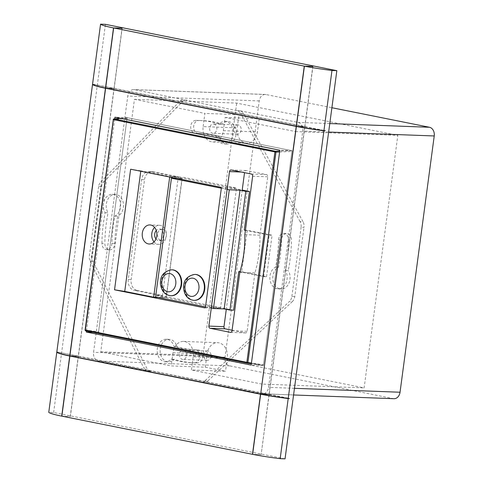 <?xml version="1.0" encoding="UTF-8"?>
<svg xmlns="http://www.w3.org/2000/svg" width="483" height="483" viewBox="0 0 483 483"><rect width="100%" height="100%" fill="white"/><g stroke="black" fill="none" stroke-linecap="round" stroke-linejoin="round"><path stroke-width="0.36" stroke-dasharray="2.42 1.81" d="M171.266 295.723A12.969 9.98 92.1 0 1 170.034 295.578A12.969 9.98 92.1 0 1 161.823 281.589A12.969 9.98 92.1 0 1 172.226 269.804M194.407 300.354A12.969 9.98 92.1 0 1 193.176 300.209A12.969 9.98 92.1 0 1 184.965 286.22A12.969 9.98 92.1 0 1 195.367 274.435M137.16 290.428L162.469 295.499L178.312 176.778L153.002 171.713A9.533 7.336 -87.9 0 0 152.097 171.604A9.533 7.336 -87.9 0 0 144.514 179.688L131.189 279.56A9.533 7.336 -87.9 0 0 137.16 290.428L134.238 290.325A9.533 7.336 92.1 0 1 128.267 279.452L141.591 179.579A9.533 7.336 92.1 0 1 149.175 171.495A9.533 7.336 92.1 0 1 150.08 171.604L175.389 176.669L178.312 176.778M233.603 310.213L134.238 290.325M155.9 295.252L171.737 176.536L182.151 178.619L166.309 297.341L155.9 295.252L162.469 295.499M239.9 110.752L236.978 110.643A7.625 5.868 92.1 0 1 240.776 113.674L243.698 113.783L248.274 122.102L295.566 131.569L287.343 193.194L293.078 203.627L302.763 131.08A7.625 5.868 -87.9 0 0 297.981 122.38L239.9 110.752A7.625 5.868 92.1 0 1 243.698 113.783M236.978 110.643L134.546 89.663A7.625 5.868 -87.9 0 0 133.827 89.578A7.625 5.868 -87.9 0 0 127.76 96.039L118.275 167.1L126.528 158.69L134.449 99.317L236.706 103.108L397.823 135.367L364.128 387.879L203.011 355.621L236.706 103.108M134.449 99.317L176.512 107.739L182.405 101.732L179.483 101.623A7.625 5.868 92.1 0 1 183.335 99.963A7.625 5.868 92.1 0 1 184.059 100.047M179.483 101.623L100.85 181.777L103.773 181.88A7.625 5.868 -87.9 0 0 101.557 186.686L92.283 256.171A7.625 5.868 -87.9 0 0 93.134 261.593L103.042 281.263L93.563 352.318A7.625 5.868 -87.9 0 0 98.345 361.018L150.774 371.512A7.625 5.868 92.1 0 1 146.844 368.239L142.823 360.246L100.754 351.823L108.681 292.45L103.042 281.263L114.628 194.438A11.254 8.658 92.1 0 1 115.286 194.432A11.254 8.658 92.1 0 1 121.287 197.958L126.528 158.69L176.512 107.739L204.883 113.414L203.917 120.678A129.824 99.884 92.1 0 1 222.192 124.089A11.254 8.658 92.1 0 1 224.48 122.356L225.132 117.472L248.274 122.102L287.343 193.194L277.375 267.902A11.254 8.658 92.1 0 1 278.6 267.177A129.679 99.776 -87.9 0 0 281.492 239.954A6.484 4.987 92.1 0 1 286.721 233.555A6.484 4.987 92.1 0 1 288.979 234.358L293.078 203.627L303.028 221.733L300.112 221.625A7.625 5.868 92.1 0 1 301.09 227.294L304.012 227.402A7.625 5.868 -87.9 0 0 303.028 221.733M101.557 186.686L98.635 186.577A7.625 5.868 92.1 0 1 100.85 181.777M98.635 186.577L89.361 256.062L92.283 256.171M93.134 261.593L90.212 261.484A7.625 5.868 92.1 0 1 89.361 256.062M90.212 261.484L143.922 368.131L146.844 368.239M150.774 371.512L147.852 371.403A7.625 5.868 92.1 0 1 143.922 368.131M147.852 371.403L261.774 393.736A7.625 5.868 -87.9 0 0 262.498 393.82A7.625 5.868 -87.9 0 0 268.566 387.36L278.244 314.807L270.094 322.463L261.877 384.082L364.128 387.879M261.877 384.082L214.579 374.615L208.082 380.719L205.16 380.61A7.625 5.868 92.1 0 1 201.496 382.083A7.625 5.868 92.1 0 1 200.771 381.999M205.16 380.61L289.462 301.416L292.384 301.525A7.625 5.868 -87.9 0 0 294.787 296.532L304.012 227.402M294.787 296.532L291.871 296.423A7.625 5.868 92.1 0 1 289.462 301.416M291.871 296.423L301.09 227.294M300.112 221.625L240.776 113.674M195.778 120.412A129.824 99.884 92.1 0 1 198.905 120.466A129.824 99.884 92.1 0 1 219.27 123.98A11.254 8.658 92.1 0 1 225.036 121.444A11.254 8.658 92.1 0 1 233.271 133.006A11.254 8.658 92.1 0 1 224.203 143.934A11.254 8.658 92.1 0 1 216.444 136.598A129.679 99.776 -87.9 0 0 197.191 133.423A129.679 99.776 -87.9 0 0 195.537 133.38A6.484 4.987 92.1 0 1 195.452 133.374A6.484 4.987 92.1 0 1 190.707 126.812A6.484 4.987 92.1 0 1 195.778 120.412L198.7 120.521A6.484 4.987 -87.9 0 0 193.629 126.92A6.484 4.987 -87.9 0 0 198.374 133.483A6.484 4.987 -87.9 0 0 198.459 133.483A129.679 99.776 92.1 0 1 200.113 133.531A129.679 99.776 92.1 0 1 203.681 133.743A13.349 10.27 -87.9 0 0 212.749 141.972A13.349 10.27 -87.9 0 0 220 138.518A11.254 8.658 92.1 0 1 219.36 136.707A129.679 99.776 -87.9 0 0 203.681 133.743A13.349 10.27 -87.9 0 1 203.126 126.606L237.207 127.874L238.97 114.682L204.883 113.414M101.931 243.275A129.824 99.884 92.1 0 1 105.137 212.689A11.254 8.658 92.1 0 1 104.25 200.608A11.254 8.658 92.1 0 1 112.364 194.323A11.254 8.658 92.1 0 1 120.521 203.735A11.254 8.658 92.1 0 1 114.803 216.112A129.679 99.776 -87.9 0 0 111.905 243.335A6.484 4.987 92.1 0 1 106.677 249.735A6.484 4.987 92.1 0 1 101.931 243.275L104.847 243.384A6.484 4.987 -87.9 0 0 107.341 249.041A6.484 4.987 92.1 0 0 109.599 249.844A6.484 4.987 92.1 0 0 114.827 243.438A129.679 99.776 -87.9 0 1 117.725 216.221A11.254 8.658 92.1 0 0 118.945 215.49L121.287 197.958A11.254 8.658 -87.9 0 1 118.945 215.49L108.681 292.45L142.823 360.246L171.193 365.927L205.275 367.195L225.525 371.246L191.437 369.984L192.409 362.715A129.824 99.884 92.1 0 1 174.134 359.31A11.254 8.658 92.1 0 1 171.845 361.043L171.193 365.927M194.703 362.769A129.824 99.884 92.1 0 1 191.57 362.715A129.824 99.884 92.1 0 1 171.211 359.201A11.254 8.658 92.1 0 1 165.44 361.737A11.254 8.658 92.1 0 1 157.21 350.175A11.254 8.658 92.1 0 1 166.279 339.247A11.254 8.658 92.1 0 1 174.037 346.583A129.679 99.776 -87.9 0 0 193.285 349.758A129.679 99.776 -87.9 0 0 194.945 349.801A6.484 4.987 92.1 0 1 195.023 349.807A6.484 4.987 92.1 0 1 199.775 356.369A6.484 4.987 92.1 0 1 194.703 362.769L197.625 362.878A6.484 4.987 -87.9 0 0 202.697 356.478A6.484 4.987 -87.9 0 0 197.945 349.915A6.484 4.987 -87.9 0 0 197.867 349.909A129.679 99.776 92.1 0 1 196.207 349.867A129.679 99.776 92.1 0 1 192.645 349.65A13.349 10.27 -87.9 0 0 183.57 341.421A13.349 10.27 -87.9 0 0 176.319 344.88A11.254 8.658 92.1 0 1 176.959 346.691A129.679 99.776 -87.9 0 0 192.645 349.65A13.349 10.27 -87.9 0 1 193.2 356.792L227.282 358.054L225.525 371.246M288.55 239.906A129.824 99.884 92.1 0 1 285.338 270.492A11.254 8.658 92.1 0 1 286.226 282.573A11.254 8.658 92.1 0 1 278.111 288.858A11.254 8.658 92.1 0 1 269.961 279.446A11.254 8.658 92.1 0 1 275.678 267.069A129.679 99.776 -87.9 0 0 278.57 239.846A6.484 4.987 92.1 0 1 283.799 233.446A6.484 4.987 92.1 0 1 288.55 239.906L291.472 240.015A6.484 4.987 -87.9 0 0 288.979 234.358L281.692 288.961A11.254 8.658 92.1 0 1 281.034 288.967A11.254 8.658 92.1 0 1 275.038 285.441L270.094 322.463L214.579 374.615L191.437 369.984M171.737 176.536L175.389 176.669L242.212 190.048L226.292 309.349M245.418 230.355L269.164 235.106L263.633 276.566L239.966 271.826M241.675 271.694L266.556 276.674L272.086 235.215L247.205 230.234L241.675 271.694L240.027 271.633M263.633 276.566L266.556 276.674M269.164 235.106L272.086 235.215M244.289 230.125L247.205 230.234M182.151 178.619L176.639 178.414M155.598 296.942L166.309 297.341M227.131 189.372L221.341 188.213M205.504 306.934L211.288 308.094M277.375 267.902L275.038 285.441A11.254 8.658 -87.9 0 1 277.375 267.902M285.338 270.492L288.26 270.601A129.824 99.884 -87.9 0 0 291.472 240.015M275.678 267.069L278.6 267.177M292.384 301.525L278.244 314.807L281.692 288.961A11.254 8.658 -87.9 0 0 289.293 282.295A11.254 8.658 -87.9 0 0 288.26 270.601M176.319 344.88A13.349 10.27 -87.9 0 0 172.95 352.735L171.845 361.043A11.254 8.658 -87.9 0 1 168.362 361.845A11.254 8.658 -87.9 0 1 160.133 350.284A11.254 8.658 -87.9 0 1 169.201 339.356A11.254 8.658 -87.9 0 1 176.319 344.88M191.57 362.715L194.492 362.824A129.824 99.884 -87.9 0 1 192.409 362.715L193.2 356.792M183.691 350.133A4.691 3.61 92.1 0 1 186.661 355.186A4.691 3.61 92.1 0 1 182.9 359.449A4.691 3.61 92.1 0 1 179.471 354.631A4.691 3.61 92.1 0 1 183.25 350.078A4.691 3.61 92.1 0 1 183.691 350.133M171.211 359.201L174.134 359.31M194.492 362.824A129.824 99.884 -87.9 0 0 197.625 362.878M174.037 346.583L176.959 346.691M105.137 212.689L108.059 212.798A129.824 99.884 -87.9 0 0 104.847 243.384M114.803 216.112L117.725 216.221M103.773 181.88L118.275 167.1L114.628 194.438A11.254 8.658 -87.9 0 0 107.027 201.103A11.254 8.658 -87.9 0 0 108.059 212.798M220 138.518A13.349 10.27 -87.9 0 0 223.369 130.664L224.48 122.356A11.254 8.658 -87.9 0 1 227.958 121.553A11.254 8.658 -87.9 0 1 236.193 133.115A11.254 8.658 -87.9 0 1 227.125 144.037A11.254 8.658 -87.9 0 1 220 138.518M198.905 120.466L201.828 120.575A129.824 99.884 -87.9 0 1 203.917 120.678L203.126 126.606M213.866 123.998A4.691 3.61 92.1 0 1 216.837 129.058A4.691 3.61 92.1 0 1 213.075 133.32A4.691 3.61 92.1 0 1 209.64 128.502A4.691 3.61 92.1 0 1 213.42 123.95A4.691 3.61 92.1 0 1 213.866 123.998M219.27 123.98L222.192 124.089M201.828 120.575A129.824 99.884 -87.9 0 0 198.7 120.521M216.444 136.598L219.36 136.707M182.405 101.732A7.625 5.868 92.1 0 1 186.257 100.072A7.625 5.868 92.1 0 1 186.981 100.156M208.082 380.719A7.625 5.868 92.1 0 1 204.418 382.192A7.625 5.868 92.1 0 1 203.693 382.107M393.971 398.704A7.625 5.868 92.1 0 1 393.247 398.62L229.811 365.897A7.625 5.868 92.1 0 1 225.036 357.203L259.232 100.923A7.625 5.868 92.1 0 1 265.3 94.457A7.625 5.868 92.1 0 1 266.018 94.541L331.893 107.727M295.566 131.569L397.823 135.367M100.754 351.823L203.011 355.621M225.132 117.472L259.214 118.733L238.97 114.682M259.214 118.733L257.457 131.925A13.349 10.27 92.1 0 1 246.837 143.24A13.349 10.27 92.1 0 1 237.207 127.874M205.275 367.195L207.038 354.003A13.349 10.27 92.1 0 1 217.658 342.689A13.349 10.27 92.1 0 1 227.282 358.054M238.21 124.904A4.691 3.61 -87.9 0 0 237.769 124.849A4.691 3.61 -87.9 0 0 233.989 129.402A4.691 3.61 -87.9 0 0 237.419 134.226A4.691 3.61 -87.9 0 0 241.18 129.963A4.691 3.61 -87.9 0 0 238.21 124.904M208.04 351.032A4.691 3.61 -87.9 0 0 207.593 350.984A4.691 3.61 -87.9 0 0 203.814 355.536A4.691 3.61 -87.9 0 0 207.249 360.354A4.691 3.61 -87.9 0 0 211.011 356.092A4.691 3.61 -87.9 0 0 208.04 351.032M154.035 241.905A9.533 7.336 -87.9 0 0 158.702 244.35A9.533 7.336 -87.9 0 0 166.351 235.686A9.533 7.336 -87.9 0 0 160.308 225.398A9.533 7.336 -87.9 0 0 159.408 225.295A9.533 7.336 -87.9 0 0 154.572 227.384M155.961 238.97A5.724 4.401 -87.9 0 0 158.841 240.54A5.724 4.401 -87.9 0 0 163.429 235.342A5.724 4.401 -87.9 0 0 159.807 229.171A5.724 4.401 -87.9 0 0 159.263 229.105A5.724 4.401 -87.9 0 0 156.275 230.457M162.729 229.28A5.724 4.401 -87.9 0 0 162.185 229.214A5.724 4.401 -87.9 0 0 157.573 234.768A5.724 4.401 -87.9 0 0 161.763 240.649A5.724 4.401 -87.9 0 0 166.351 235.444A5.724 4.401 -87.9 0 0 162.729 229.28M140.77 171.236L140.825 170.807L169.75 176.603L169.696 177.026M140.825 170.807L130.627 169.207M157.645 297.353L166.08 297.667L219.735 308.408A0.954 0.737 -87.9 0 0 220.586 307.611L236.422 188.889A0.954 0.737 -87.9 0 0 235.825 187.802L182.169 177.062L166.08 297.667M169.75 176.603L182.169 177.062M232.094 330.227L245.424 332.896A1.908 1.467 -87.9 0 0 245.606 332.92A1.908 1.467 -87.9 0 0 247.121 331.302L254.915 272.883A96.304 74.098 -87.9 0 0 259.945 235.197L267.739 176.778A1.908 1.467 -87.9 0 0 266.544 174.605L246.294 170.553A1.908 1.467 -87.9 0 0 246.113 170.529A1.908 1.467 -87.9 0 0 244.597 172.147L244.531 172.66M239.822 272.327L254.915 272.883M244.851 234.635L259.945 235.197M113.867 118.927A0.761 0.61 -94.8 0 0 113.318 119.567L85.249 329.961A0.761 0.622 -82.4 0 0 85.726 330.831L99.045 332.612L98.568 331.743L127.029 118.426L113.318 119.567M120.708 118.371L127.584 117.78L127.029 118.426M85.099 329.98L98.568 331.743M99.045 332.612L262.77 365.39L251.347 363.753L262.794 365.396L263.446 364.756L251.444 363.035M279.603 151.97L291.907 151.439L291.43 150.569L279.723 151.076M291.907 151.439L263.446 364.756M127.711 117.792L291.43 150.569M70.923 356.056L78.252 356.327L58.032 352.083L78.282 356.134L113.982 88.552L92.543 84.265M93.762 84.308L114.006 88.365L122.024 28.274M105.632 88.051L114.006 88.365M58.032 352.083L56.813 352.041M78.282 356.134L69.908 355.826M323.984 130.597L304.894 126.775L297.594 126.504M288.254 398.366L269.164 394.551L261.864 394.279M122.175 28.28L114.151 88.389L105.632 88.075M114.151 88.389L304.773 126.558L312.791 66.467M296.399 126.244L304.773 126.558M312.942 66.473L304.918 126.582L296.399 126.268M304.918 126.582L325.168 130.639M261.714 394.249L269.019 394.52L78.397 356.351L71.061 356.08M260.669 394.043L269.194 394.357L289.438 398.415M69.902 355.85L78.427 356.164L269.049 394.333L260.675 394.019M57.03 352.234L58.008 352.27M106.646 88.28L113.982 88.552M78.397 356.351L70.379 416.467L61.86 416.129M70.234 416.437L78.252 356.327M269.049 394.333L304.749 126.745L114.127 88.582L106.791 88.304M114.127 88.582L78.427 356.164M304.894 126.775L269.194 394.357M297.443 126.474L304.749 126.745M92.76 84.459L93.738 84.495M61.86 416.153L70.379 416.467M269.164 394.551L261.146 454.66L269.019 394.52M261.001 454.63L252.627 454.322M252.621 454.346L261.146 454.66M86.439 330.976L114.743 118.854M285.048 458.85L53.637 412.518L48.771 412.337M127.132 117.671L98.472 332.497L263.344 365.504L292.01 150.684L127.132 117.671L114.96 117.224M292.01 150.684L279.838 150.231M263.344 365.504L251.172 365.057M98.472 332.497L93.032 332.292M53.637 412.518L105.433 24.331M171.743 269.786A12.969 9.98 -87.9 0 0 161.34 281.571A12.969 9.98 -87.9 0 0 169.551 295.56M194.878 274.416A12.969 9.98 -87.9 0 0 184.476 286.202A12.969 9.98 -87.9 0 0 192.693 300.191M150.08 171.604L153.002 171.713M141.591 179.579L144.514 179.688M128.267 279.452L131.189 279.56M278.57 239.846L281.492 239.954M194.945 349.801L197.867 349.909M111.905 243.335L114.827 243.438M195.537 133.38L198.459 133.483M328.651 132.04L302.763 131.08M294.455 388.32L268.566 387.36M329.78 123.563L297.981 122.38M266.018 94.541L134.546 89.663M259.232 100.923L127.76 96.039M225.036 357.203L93.563 352.318M229.811 365.897L98.345 361.018M393.247 398.62L261.774 393.736M223.369 130.664L257.457 131.925M172.95 352.735L207.038 354.003M220.731 187.247L235.825 187.802M204.822 307.852L219.735 308.408M205.486 307.049L220.586 307.611M221.329 188.334L236.422 188.889M230.693 332.352L245.424 332.896M232.027 330.74L247.121 331.302M252.645 176.223L267.739 176.778M251.45 174.049L266.544 174.605M231.2 169.992L246.294 170.553M241.367 172.026L244.597 172.147M149.175 171.495L152.097 171.604M283.799 233.446L286.721 233.555M278.111 288.858L281.034 288.967M195.023 349.807L197.945 349.915M193.285 349.758L196.207 349.867M165.44 361.737L168.362 361.845M166.279 339.247L169.201 339.356M106.677 249.735L109.599 249.844M112.364 194.323L115.286 194.432M195.452 133.374L198.374 133.483M197.191 133.423L200.113 133.531M224.203 143.934L227.125 144.037M225.036 121.444L227.958 121.553M186.257 100.072L183.335 99.963M204.418 382.192L201.496 382.083M265.3 94.457L133.827 89.578M293.567 394.973L262.498 393.82M212.749 141.972L246.837 143.24M183.57 341.421L217.658 342.689M237.769 124.849L213.42 123.95M237.419 134.226L213.075 133.32M207.593 350.984L183.25 350.078M207.249 360.354L182.9 359.449M159.408 225.295L149.911 224.939M158.702 244.35L149.205 244M162.185 229.214L159.263 229.105M161.763 240.649L158.841 240.54M204.732 307.858L219.825 308.42M230.512 332.358L245.606 332.92M231.019 169.974L246.113 170.529M127.578 117.78L120.647 118.359"/><path stroke-width="0.72" d="M171.743 269.786L172.226 269.804A12.969 9.98 92.1 0 1 181.717 283.135A12.969 9.98 92.1 0 1 171.266 295.723L170.777 295.705A12.969 9.98 -87.9 0 0 181.179 283.913A12.969 9.98 -87.9 0 0 172.968 269.931A12.969 9.98 -87.9 0 0 171.743 269.786C163.966 271.168 160.187 275.757 160.41 283.545C161.376 291.007 164.836 295.059 170.777 295.705A12.969 9.98 -87.9 0 1 169.551 295.56M194.878 274.416L195.367 274.435A12.969 9.98 92.1 0 1 204.858 287.765A12.969 9.98 92.1 0 1 194.407 300.354L193.918 300.335A12.969 9.98 -87.9 0 0 204.321 288.55A12.969 9.98 -87.9 0 0 196.11 274.561A12.969 9.98 -87.9 0 0 194.878 274.416C187.108 275.799 183.329 280.388 183.552 288.182C184.518 295.644 187.972 299.695 193.918 300.335A12.969 9.98 -87.9 0 1 192.693 300.191M244.531 172.66L242.212 190.048L249.439 191.497L244.289 230.125L245.418 230.355M239.966 271.826L238.753 271.585L233.603 310.213L229.95 310.08L224.166 308.921L213.45 308.522L229.292 189.807L240.003 190.205L245.787 191.365L229.95 310.08M238.753 271.585L240.027 271.633M224.166 308.921L240.003 190.205M176.639 178.414L171.441 178.221L155.598 296.942L205.504 306.934M249.439 191.497L245.787 191.365M229.292 189.807L227.131 189.372M221.341 188.213L171.441 178.221M211.288 308.094L213.45 308.522M331.893 107.727L429.453 127.264A7.625 5.868 92.1 0 1 434.229 135.958L400.039 392.238A7.625 5.868 92.1 0 1 393.971 398.704L293.567 394.973M154.572 227.384A9.533 7.336 -87.9 0 0 154.035 241.905M156.275 230.457A5.724 4.401 -87.9 0 0 155.961 238.97M150.817 225.048A9.533 7.336 92.1 0 1 156.854 235.33A9.533 7.336 92.1 0 1 149.205 244A9.533 7.336 92.1 0 1 142.225 234.195A9.533 7.336 92.1 0 1 149.911 224.939A9.533 7.336 92.1 0 1 150.817 225.048M169.696 177.026L153.66 297.202L157.645 297.353M140.77 171.236L124.735 291.412L153.66 297.202M114.537 289.806L130.627 169.207L220.731 187.247A0.954 0.737 92.1 0 1 221.329 188.334L205.486 307.049A0.954 0.737 92.1 0 1 204.641 307.846L114.537 289.806L124.735 291.412M210.081 328.283A1.908 1.467 92.1 0 1 208.885 326.11L229.503 171.586A1.908 1.467 92.1 0 1 231.019 169.974A1.908 1.467 92.1 0 1 231.2 169.992L251.45 174.049A1.908 1.467 92.1 0 1 252.645 176.223L244.851 234.635A96.304 74.098 92.1 0 1 239.822 272.327L232.027 330.74A1.908 1.467 92.1 0 1 230.512 332.358A1.908 1.467 92.1 0 1 230.331 332.334L210.081 328.283L225.175 328.845L232.094 330.227M226.292 309.349L223.979 326.671A1.908 1.467 -87.9 0 0 225.175 328.845M113.439 119.669A0.761 0.483 -78.7 0 1 114 118.933A0.761 0.61 -94.8 0 0 113.867 118.927A0.761 0.761 0 0 0 113.173 119.585L275.956 152.133A0.761 0.549 -92.5 0 0 275.479 151.264A0.761 0.483 101.3 0 0 274.918 152L246.849 362.395A0.761 0.483 101.3 0 0 247.205 363.162A0.761 0.555 -81.8 0 0 247.224 363.168L247.224 363.168A0.761 0.555 -81.8 0 0 247.882 362.528L85.099 329.98A0.761 0.761 0 0 0 85.708 330.831A0.761 0.483 -78.7 0 1 85.37 330.064L113.439 119.669M113.318 119.567L85.099 329.98M247.169 363.156L85.726 330.831A0.761 0.483 -78.7 0 1 85.708 330.831L247.187 363.156A0.761 0.761 0 0 0 247.224 363.168L251.347 363.753L247.224 363.168M331.972 70.482L323.948 130.591A38.139 3.013 7.6 0 1 296.399 126.268L304.417 66.153A38.139 3.013 7.6 0 0 331.972 70.482L336.838 70.663L105.433 24.331L100.567 24.15L92.543 84.265A38.139 3.013 7.6 0 0 105.487 88.045L105.632 88.051M106.646 88.28L105.463 88.232A38.139 3.013 -172.4 0 1 92.519 84.453L56.813 352.041A38.139 3.013 7.6 0 0 69.757 355.82L69.908 355.826M323.948 130.591L325.168 130.639L323.924 130.784A38.139 3.013 -172.4 0 1 296.375 126.455L297.594 126.504M325.144 130.827L323.984 130.597M296.375 126.455L260.669 394.043A38.139 3.013 7.6 0 0 288.224 398.366L289.414 398.602L288.194 398.56A38.139 3.013 -172.4 0 1 260.645 394.231L261.864 394.279M289.414 398.602L288.254 398.366M122.024 28.274L113.65 27.96L105.632 88.075L296.399 126.244M312.791 66.467L304.417 66.153M71.061 356.08L69.878 356.037L61.86 416.153L252.482 454.316L260.5 394.2L69.878 356.037M260.5 394.2L261.714 394.249M260.675 394.019L296.23 126.425L297.443 126.474M106.791 88.304L105.608 88.262L69.902 355.85L260.524 394.013M70.923 356.056L69.733 356.007A38.139 3.013 -172.4 0 1 56.789 352.228L57.03 352.234M105.463 88.232L69.757 355.82M69.733 356.007L61.715 416.123A38.139 3.013 -172.4 0 1 48.771 412.337L56.789 352.228M296.23 126.425L105.608 88.262M100.567 24.15A38.139 3.013 7.6 0 0 113.511 27.936L122.03 28.249M113.511 27.936L105.487 88.045M288.194 398.56L280.176 458.669A38.139 3.013 -172.4 0 1 252.621 454.346L260.645 394.231M296.254 126.238L304.272 66.129L312.797 66.443M304.272 66.129L113.65 27.96M323.924 130.784L288.224 398.366M336.838 70.663L285.048 458.85L280.176 458.669M114.743 118.854L114.96 117.224L279.838 150.231L251.172 365.057L86.294 332.044L86.439 330.976M93.032 332.292L86.294 332.044M170.034 273.607A9.153 7.046 92.1 0 1 174.236 288.381A9.153 7.046 92.1 0 1 162.21 285.972A9.153 7.046 92.1 0 1 170.034 273.607M193.17 278.238A9.153 7.046 92.1 0 1 197.372 293.012A9.153 7.046 92.1 0 1 185.351 290.603A9.153 7.046 92.1 0 1 193.17 278.238M434.229 135.958L328.651 132.04M400.039 392.238L294.455 388.32M429.453 127.264L329.78 123.563M208.885 326.11L223.979 326.671M230.331 332.334L230.693 332.352M229.503 171.586L241.367 172.026M279.723 151.076L275.479 151.264L114 118.933L120.708 118.371M251.444 363.035L247.882 362.528L275.956 152.133L279.603 151.97M120.647 118.359L113.867 118.927"/></g></svg>
